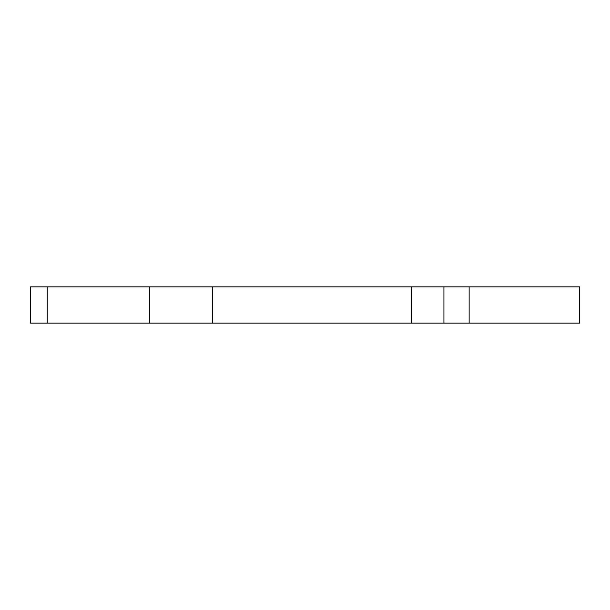 <?xml version="1.0" encoding="UTF-8"?>
<svg xmlns="http://www.w3.org/2000/svg" width="610" height="610" viewBox="0 0 610 610"><rect width="100%" height="100%" fill="white"/><g stroke="black" fill="none" stroke-linecap="round" stroke-linejoin="round"><path stroke-width="0.91" d="M469.136 286.883L30.5 286.883L30.5 323.117L579.5 323.117L579.5 286.883L469.136 286.883L469.136 323.117M47.222 286.883L47.222 323.117M149.336 286.883L149.336 323.117M443.928 286.883L443.928 323.117M212.356 286.883L212.356 323.117M411.529 286.883L411.529 323.117"/></g></svg>
